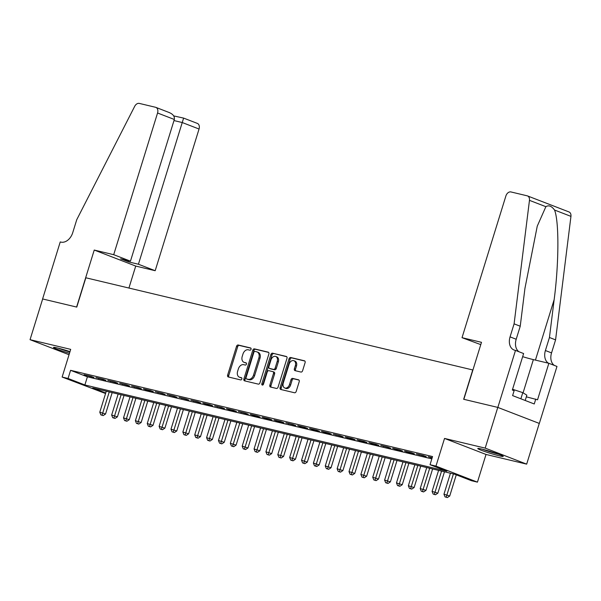 <?xml version="1.0" encoding="UTF-8"?>
<svg xmlns="http://www.w3.org/2000/svg" width="601" height="601" viewBox="0 0 601 601"><rect width="100%" height="100%" fill="white"/><g stroke="black" fill="none" stroke-linecap="round" stroke-linejoin="round"><path stroke-width="0.9" d="M251.045 349.264A1.172 0.834 -68.9 0 0 250.579 347.949L238.199 345.004A1.675 1.194 -68.9 0 0 236.539 346.326L227.629 375.099A1.675 1.194 -68.9 0 0 228.192 376.94A1.675 1.194 -68.9 0 0 228.305 376.97L240.678 379.922A1.172 0.834 -68.9 0 0 241.369 377.683L239.769 377.3A5.364 3.816 -68.9 0 1 239.423 377.195A5.364 3.816 -68.9 0 1 237.628 371.298L238.372 368.901A5.364 3.816 -68.9 0 1 243.683 364.672L245.283 365.055A1.172 0.834 -68.9 0 0 245.974 362.816L244.374 362.433A5.364 3.816 -68.9 0 1 244.021 362.328A5.364 3.816 -68.9 0 1 242.226 356.431L242.969 354.034A5.364 3.816 -68.9 0 1 248.281 349.805L249.881 350.188A1.172 0.834 -68.9 0 0 251.045 349.264M481.754 449.075A13.327 0.901 -162.8 0 0 477.765 448.511A13.327 0.901 -162.8 0 0 485.338 451.719A13.327 0.901 -162.8 0 0 499.243 455.828A13.327 0.901 -162.8 0 0 503.232 456.392A13.327 0.901 -162.8 0 0 495.66 453.177A13.327 0.901 -162.8 0 0 481.754 449.075M69.994 351.63A13.327 0.901 -162.8 0 0 57.478 347.987A13.327 0.901 -162.8 0 0 53.489 347.423A13.327 0.901 -162.8 0 0 69.483 353.283M300.936 372.049A1.675 1.194 -68.9 0 0 302.596 370.727L305.098 362.658A1.675 1.194 -68.9 0 0 304.534 360.81A1.675 1.194 -68.9 0 0 304.422 360.78L290.681 357.505A1.675 1.194 -68.9 0 0 289.021 358.827L280.111 387.6A1.675 1.194 -68.9 0 0 280.675 389.44A1.675 1.194 -68.9 0 0 280.78 389.478L294.528 392.753A1.675 1.194 -68.9 0 0 296.188 391.431L299.208 381.68A1.675 1.194 -68.9 0 0 298.644 379.84A1.675 1.194 -68.9 0 0 298.539 379.802L292.649 378.405A1.675 1.194 -68.9 0 0 290.997 379.719L289.494 384.557A4.485 3.185 -68.9 0 1 284.761 387.998A4.485 3.185 -68.9 0 1 283.266 383.07L289.126 364.131A4.485 3.185 -68.9 0 1 293.859 360.69A4.485 3.185 -68.9 0 1 295.361 365.618L294.385 368.774A1.675 1.194 -68.9 0 0 294.941 370.614A1.675 1.194 -68.9 0 0 295.053 370.652L300.936 372.049M497.786 407.403L539.27 423.42L526.671 464.137L485.187 448.113L497.786 407.403L463.664 399.274L472.739 369.953L85.845 277.782L76.77 307.096L42.656 298.967L30.05 339.678L70.7 349.361L62.128 377.052L68.063 378.465L70.58 370.321L432.555 456.557L430.031 464.701L435.965 466.113L477.449 482.137L471.515 480.725L454.702 474.227L92.727 387.991L105.731 393.009M485.187 448.113L444.537 438.43L435.965 466.113M268.865 354.027A1.675 1.194 -68.9 0 0 268.301 352.186A1.675 1.194 -68.9 0 0 268.196 352.148L254.448 348.873A1.675 1.194 -68.9 0 0 252.788 350.195L243.886 378.968A1.675 1.194 -68.9 0 0 244.442 380.809A1.675 1.194 -68.9 0 0 244.554 380.846L258.302 384.122A1.675 1.194 -68.9 0 0 259.955 382.799L268.865 354.027M272.561 353.193L286.309 356.461A1.675 1.194 -68.9 0 1 286.422 356.498A1.675 1.194 -68.9 0 1 286.977 358.339L278.075 387.112A1.675 1.194 -68.9 0 1 276.415 388.434L270.533 387.036A1.675 1.194 -68.9 0 1 270.42 386.999A1.675 1.194 -68.9 0 1 269.857 385.158L273.47 373.491A1.675 1.194 -68.9 0 0 272.914 371.643A1.675 1.194 -68.9 0 0 272.801 371.613L268.902 370.682A1.675 1.194 -68.9 0 0 267.242 372.004L263.478 384.152A1.172 0.834 -68.9 0 1 261.848 383.761L270.901 354.507A1.675 1.194 -68.9 0 1 272.561 353.193L286.76 356.739M30.05 339.678L69.032 354.733M91.172 376.429L84.05 374.731L93.974 377.511L91.172 376.429M103.041 379.254L95.92 377.563L105.844 380.343L103.041 379.254M114.911 382.086L107.789 380.388L117.713 383.168L114.911 382.086M126.773 384.91L119.652 383.213L129.576 385.992L126.773 384.91M138.643 387.743L131.521 386.045L141.445 388.824L138.643 387.743M150.513 390.567L143.391 388.87L146.193 389.951L153.315 391.649L150.513 390.567M162.383 393.392L155.261 391.702L165.185 394.474L162.383 393.392M174.245 396.224L167.123 394.526L177.047 397.306L174.245 396.224M186.115 399.049L178.993 397.351L188.917 400.131L186.115 399.049M197.984 401.874L190.863 400.183L200.787 402.963L197.984 401.874M209.854 404.706L202.732 403.008L205.534 404.09L212.656 405.788L209.854 404.706M221.716 407.531L214.595 405.833L224.519 408.612L221.716 407.531M233.586 410.363L226.464 408.665L229.266 409.747L236.388 411.445L233.586 410.363M245.456 413.188L238.334 411.49L248.258 414.269L245.456 413.188M257.326 416.012L250.204 414.314L253.006 415.404L260.128 417.094L257.326 416.012M269.188 418.844L262.074 417.147L264.876 418.228L271.99 419.926L269.188 418.844M281.058 421.669L273.936 419.971L276.738 421.053L283.86 422.751L281.058 421.669M292.927 424.494L285.806 422.803L295.73 425.576L292.927 424.494M304.797 427.326L297.675 425.628L300.477 426.71L307.599 428.408L304.797 427.326M316.659 430.151L309.545 428.453L312.347 429.535L319.469 431.233L316.659 430.151M328.529 432.983L321.407 431.285L324.209 432.367L331.331 434.065L328.529 432.983M340.399 435.808L333.277 434.11L343.201 436.889L340.399 435.808M352.269 438.632L345.147 436.935L347.949 438.024L355.071 439.714L352.269 438.632M364.131 441.465L357.017 439.767L359.819 440.849L366.941 442.546L364.131 441.465M376.001 444.289L368.879 442.591L371.681 443.673L378.803 445.371L376.001 444.289M387.87 447.114L380.749 445.424L390.673 448.196L387.87 447.114M399.74 449.946L392.618 448.248L395.42 449.33L402.542 451.028L399.74 449.946M411.602 452.771L404.488 451.073L407.29 452.155L414.412 453.853L411.602 452.771M423.472 455.596L416.35 453.905L426.274 456.685L423.472 455.596M70.58 370.321L87.4 376.819L431.834 458.879M432.209 457.677L428.22 456.73L432.089 458.067M444.537 438.43L486.021 454.454L526.671 464.137M486.021 454.454L477.449 482.137M105.566 393.535L62.128 377.052M68.063 378.465L84.876 384.963L446.851 471.199L430.031 464.701M87.4 376.819L84.876 384.963M86.852 375.813L86.972 375.43M98.722 378.645L98.842 378.254M110.592 381.47L110.712 381.087M122.461 384.294L122.574 383.911M134.323 387.127L134.444 386.736M146.193 389.951L146.313 389.568M158.063 392.784L158.183 392.393M169.933 395.608L170.045 395.225M181.795 398.433L181.915 398.05M193.665 401.265L193.785 400.875M205.534 404.09L205.655 403.707M217.404 406.915L217.524 406.531M229.266 409.747L229.387 409.356M241.136 412.571L241.256 412.188M253.006 415.404L253.126 415.013M264.876 418.228L264.996 417.845M276.738 421.053L276.858 420.67M288.608 423.885L288.728 423.495M300.477 426.71L300.598 426.327M312.347 429.535L312.467 429.152M324.209 432.367L324.33 431.976M336.079 435.192L336.199 434.808M347.949 438.024L348.069 437.633M359.819 440.849L359.939 440.458M371.681 443.673L371.801 443.29M383.551 446.505L383.671 446.115M395.42 449.33L395.541 448.947M407.29 452.155L407.41 451.772M419.152 454.987L419.273 454.596M431.022 457.812L431.142 457.429M244.021 362.328L245.14 362.764A5.364 3.816 -68.9 0 0 245.493 362.869L244.374 362.433M246.342 363.072L245.493 362.869M239.423 377.195L240.543 377.623A5.364 3.816 -68.9 0 0 240.888 377.736L239.769 377.3M241.737 377.939L240.888 377.736M250.94 348.204L239.318 345.432A1.675 1.194 -68.9 0 0 237.658 346.754L228.756 375.527A1.675 1.194 -68.9 0 0 228.973 377.135M268.647 352.419L255.568 349.309A1.675 1.194 -68.9 0 0 253.907 350.631L245.005 379.404A1.675 1.194 -68.9 0 0 245.223 381.004M255.034 351.42A1.172 0.834 -68.9 0 0 253.877 352.344L246.057 377.601A1.172 0.834 -68.9 0 0 246.53 378.915L248.213 379.314A5.364 3.816 -68.9 0 0 253.524 375.084L258.873 357.82A5.364 3.816 -68.9 0 0 257.078 351.931A5.364 3.816 -68.9 0 0 256.725 351.818L255.034 351.42M247.499 379.291A1.172 0.834 -68.9 0 0 247.65 379.344L246.53 378.915M257.078 351.931L258.197 352.359A5.364 3.816 -68.9 0 1 259.993 358.256L254.651 375.52A5.364 3.816 -68.9 0 1 249.34 379.749L247.65 379.344M273.019 371.696L273.921 372.042A1.675 1.194 -68.9 0 1 274.033 372.079A1.675 1.194 -68.9 0 1 274.597 373.92L270.983 385.594A1.675 1.194 -68.9 0 0 271.201 387.194M273.688 353.621A1.675 1.194 -68.9 0 0 272.028 354.943L262.968 384.197A1.172 0.834 -68.9 0 0 262.93 384.933M277.219 361.381A4.485 3.185 -68.9 0 0 275.724 356.453A4.485 3.185 -68.9 0 0 270.991 359.894L268.925 366.565A1.675 1.194 -68.9 0 0 269.481 368.413A1.675 1.194 -68.9 0 0 269.594 368.443L273.493 369.375A1.675 1.194 -68.9 0 0 275.153 368.052L277.219 361.381L278.346 361.81A4.485 3.185 -68.9 0 0 276.843 356.881L275.724 356.453M270.503 368.796A1.675 1.194 -68.9 0 0 270.608 368.841A1.675 1.194 -68.9 0 0 270.713 368.879L269.594 368.443M278.346 361.81L276.28 368.488A1.675 1.194 -68.9 0 1 274.619 369.81L270.713 368.879M293.859 360.69L294.978 361.118A4.485 3.185 -68.9 0 1 296.481 366.047L295.504 369.202A1.675 1.194 -68.9 0 0 295.722 370.809M284.761 387.998L285.888 388.434A4.485 3.185 -68.9 0 0 290.621 384.993L289.494 384.557M298.99 380.08L293.776 378.833A1.675 1.194 -68.9 0 0 292.116 380.155L290.621 384.993M304.88 361.051L291.801 357.941A1.675 1.194 -68.9 0 0 290.14 359.255L281.23 388.036A1.675 1.194 -68.9 0 0 281.448 389.636M106.279 391.221L99.781 412.226L105.551 414.014L112.169 392.626M102.042 415.163L100.855 414.878L103.162 415.591L102.042 415.163L109.247 391.927M100.855 414.878L99.781 412.226M105.551 414.014L103.162 415.591M69.926 351.855A11.532 0.781 17.2 0 1 59.567 348.512M58.199 348.167A13.245 0.894 -162.8 0 0 69.889 351.976M497.598 453.853A11.532 0.781 17.2 0 1 483.85 449.601M525.206 400.476L526.844 395.157L522.772 392.641L512.563 389.268M520.864 398.801L522.772 392.641M482.475 449.248A13.245 0.894 -162.8 0 0 498.928 454.341M113.702 254.689L157.56 113.003A5.124 3.644 -68.9 0 0 155.847 107.369A5.124 3.644 -68.9 0 0 155.516 107.271L139.312 103.41A5.124 3.644 -68.9 0 0 134.707 106.302L76.763 219.658L72.729 232.685A11.96 8.504 111.1 0 1 60.889 242.105L60.235 241.948L42.596 298.952L76.597 307.051L94.237 250.054L113.702 254.689L130.462 261.165L120.613 258.813L128.576 261.886L138.425 264.237L155.186 270.713L199.051 129.02L182.283 122.551L173.982 120.568M138.425 264.237L183.613 118.096L173.727 115.91M128.922 288.044L135.728 266.07L155.186 270.713M94.237 250.054L135.728 266.07M130.462 261.165L174.328 119.471L157.56 113.003M197 123.288A5.124 3.644 111.1 0 1 197.331 123.393A5.124 3.644 111.1 0 1 199.051 129.02M128.576 261.886L128.915 260.796M168.911 112.44C172.99 114.047 174.793 116.391 174.328 119.471M462.026 337.679L505.884 195.986A5.124 3.644 -68.9 0 1 510.963 191.952L527.16 195.813A5.124 3.644 -68.9 0 1 527.49 195.911A5.124 3.644 -68.9 0 1 529.466 200.351L514.095 323.849L510.061 336.876A11.96 8.504 -68.9 0 0 514.058 350.015A11.96 8.504 -68.9 0 0 514.839 350.255L515.493 350.413L497.846 407.418L463.844 399.312L481.491 342.315L462.026 337.679L480.777 344.621M568.644 211.83A5.124 3.644 111.1 0 1 568.974 211.935A5.124 3.644 111.1 0 1 570.95 216.368L555.579 339.873L549.442 337.499L554.152 299.629C558.96 263.554 559.14 221.243 554.543 210.034C551.583 206.023 548.69 204.911 545.873 206.684L537.256 226.149L524.943 288.352L520.233 326.223L516.199 339.249A11.96 8.504 -68.9 0 0 519.016 351.773M520.233 326.223L514.095 323.849M555.579 339.873L551.545 352.9A11.96 8.504 -68.9 0 0 554.362 365.423M548.458 363.199A11.96 8.504 -68.9 0 1 545.408 350.526L549.442 337.499M497.846 407.418L539.33 423.435L556.977 366.437L548.848 363.297L537.557 399.778L526.326 396.833M515.493 350.413L523.621 353.553L512.33 390.034L514.125 390.725L512.608 395.608L534.251 403.97L535.761 399.079M548.848 363.297L533.357 359.608A19.224 1.3 17.2 0 1 522.652 356.671M118.149 394.046L111.651 415.051L117.42 416.839L124.039 395.45M113.912 417.988L112.725 417.71L115.031 418.424L113.912 417.988L121.117 394.752M112.725 417.71L111.651 415.051M117.42 416.839L115.031 418.424M130.019 396.878L123.513 417.883L129.283 419.671L135.909 398.275M125.782 420.82L124.595 420.535L126.901 421.248L125.782 420.82L132.986 397.584M124.595 420.535L123.513 417.883M129.283 419.671L126.901 421.248M141.889 399.703L135.383 420.708L141.152 422.495L147.778 401.107M137.644 423.645L136.457 423.359L138.771 424.081L137.644 423.645L144.856 400.409M136.457 423.359L135.383 420.708M141.152 422.495L138.771 424.081M153.751 402.527L147.253 423.532L153.022 425.328L159.641 403.932M149.514 426.47L148.327 426.192L150.633 426.905L149.514 426.47L156.718 403.233M148.327 426.192L147.253 423.532M153.022 425.328L150.633 426.905M165.621 405.359L159.122 426.364L164.892 428.152L171.51 406.757M161.384 429.302L160.197 429.016L162.503 429.73L161.384 429.302L168.588 406.066M160.197 429.016L159.122 426.364M164.892 428.152L162.503 429.73M177.49 408.184L170.984 429.189L176.754 430.977L183.38 409.589M173.253 432.127L172.066 431.841L174.373 432.562L173.253 432.127L180.458 408.89M172.066 431.841L170.984 429.189M176.754 430.977L174.373 432.562M189.36 411.009L182.854 432.014L188.624 433.809L195.25 412.414M185.116 434.951L183.929 434.673L186.242 435.387L185.116 434.951L192.328 411.723M183.929 434.673L182.854 432.014M188.624 433.809L186.242 435.387M201.222 413.841L194.724 434.846L200.494 436.634L207.112 415.246M196.985 437.783L195.798 437.498L198.105 438.212L196.985 437.783L204.19 414.547M195.798 437.498L194.724 434.846M200.494 436.634L198.105 438.212M213.092 416.666L206.594 437.671L212.363 439.459L218.982 418.071M208.855 440.608L207.668 440.323L209.974 441.044L208.855 440.608L216.06 417.372M207.668 440.323L206.594 437.671M212.363 439.459L209.974 441.044M224.962 419.498L218.456 440.503L224.233 442.291L230.852 420.895M220.725 443.44L219.538 443.155L221.844 443.869L220.725 443.44L227.929 420.204M219.538 443.155L218.456 440.503M224.233 442.291L221.844 443.869M236.832 422.323L230.326 443.328L236.095 445.116L242.721 423.728M232.587 446.265L231.4 445.98L233.714 446.701L232.587 446.265L239.799 423.029M231.4 445.98L230.326 443.328M236.095 445.116L233.714 446.701M248.694 425.147L242.195 446.152L247.965 447.948L254.584 426.552M244.457 449.09L243.27 448.812L245.576 449.525L244.457 449.09L251.661 425.854M243.27 448.812L242.195 446.152M247.965 447.948L245.576 449.525M260.564 427.98L254.065 448.985L259.835 450.773L266.453 429.377M256.327 451.922L255.14 451.636L257.446 452.35L256.327 451.922L263.531 428.686M255.14 451.636L254.065 448.985M259.835 450.773L257.446 452.35M272.433 430.804L265.927 451.809L271.705 453.597L278.323 432.209M268.196 454.747L267.009 454.461L269.316 455.182L268.196 454.747L275.401 431.51M267.009 454.461L265.927 451.809M271.705 453.597L269.316 455.182M284.303 433.629L277.797 454.634L283.567 456.429L290.193 435.034M280.058 457.571L278.872 457.293L281.185 458.007L280.058 457.571L287.27 434.335M278.872 457.293L277.797 454.634M283.567 456.429L281.185 458.007M296.173 436.461L289.667 457.466L295.437 459.254L302.055 437.866M291.928 460.404L290.741 460.118L293.048 460.832L291.928 460.404L299.133 437.167M290.741 460.118L289.667 457.466M295.437 459.254L293.048 460.832M308.035 439.286L301.537 460.291L307.306 462.079L313.925 440.691M303.798 463.228L302.611 462.943L304.917 463.664L303.798 463.228L311.002 439.992M302.611 462.943L301.537 460.291M307.306 462.079L304.917 463.664M319.905 442.111L313.406 463.123L319.176 464.911L325.795 443.515M315.668 466.053L314.481 465.775L316.787 466.489L315.668 466.053L322.872 442.824M314.481 465.775L313.406 463.123M319.176 464.911L316.787 466.489M331.775 444.943L325.269 465.948L331.038 467.736L337.664 446.348M327.53 468.885L326.343 468.6L328.657 469.313L327.53 468.885L334.742 445.649M326.343 468.6L325.269 465.948M331.038 467.736L328.657 469.313M343.644 447.768L337.138 468.772L342.908 470.56L349.534 449.172M339.4 471.71L338.213 471.432L340.519 472.146L339.4 471.71L346.604 448.474M338.213 471.432L337.138 468.772M342.908 470.56L340.519 472.146M355.507 450.6L349.008 471.605L354.778 473.393L361.396 451.997M351.269 474.542L350.082 474.257L352.389 474.97L351.269 474.542L358.474 451.306M350.082 474.257L349.008 471.605M354.778 473.393L352.389 474.97M367.376 453.424L360.878 474.429L366.648 476.217L373.266 454.829M363.139 477.367L361.952 477.081L364.259 477.803L363.139 477.367L370.344 454.131M361.952 477.081L360.878 474.429M366.648 476.217L364.259 477.803M379.246 456.249L372.74 477.254L378.51 479.05L385.136 457.654M375.001 480.191L373.814 479.914L376.128 480.627L375.001 480.191L382.213 456.955M373.814 479.914L372.74 477.254M378.51 479.05L376.128 480.627M391.116 459.081L384.61 480.086L390.38 481.874L397.006 460.479M386.871 483.024L385.684 482.738L387.991 483.452L386.871 483.024L394.076 459.788M385.684 482.738L384.61 480.086M390.38 481.874L387.991 483.452M402.978 461.906L396.48 482.911L402.249 484.699L408.868 463.311M398.741 485.848L397.554 485.563L399.86 486.284L398.741 485.848L405.945 462.612M397.554 485.563L396.48 482.911M402.249 484.699L399.86 486.284M414.848 464.731L408.349 485.743L414.119 487.531L420.738 466.136M410.611 488.673L409.424 488.395L411.73 489.109L410.611 488.673L417.815 465.444M409.424 488.395L408.349 485.743M414.119 487.531L411.73 489.109M426.718 467.563L420.212 488.568L425.981 490.356L432.607 468.968M422.473 491.505L421.286 491.22L423.6 491.934L422.473 491.505L429.685 468.269M421.286 491.22L420.212 488.568M425.981 490.356L423.6 491.934M438.587 470.388L432.081 491.393L437.851 493.181L444.477 471.793M434.343 494.33L433.156 494.052L435.462 494.766L434.343 494.33L441.555 471.094M433.156 494.052L432.081 491.393M437.851 493.181L435.462 494.766M450.45 473.22L443.951 494.225L449.721 496.013L456.272 474.835M446.212 497.162L445.025 496.877L447.332 497.59L446.212 497.162L453.417 473.926M445.025 496.877L443.951 494.225M449.721 496.013L447.332 497.59M228.756 375.527L227.629 375.099M237.658 346.754L236.539 346.326M239.318 345.432L238.199 345.004M245.005 379.404L243.886 378.968M253.907 350.631L252.788 350.195M255.568 349.309L254.448 348.873M249.34 379.749L248.213 379.314M254.651 375.52L253.524 375.084M259.993 358.256L258.873 357.82M270.983 385.594L269.857 385.158M274.597 373.92L273.47 373.491M262.968 384.197L261.848 383.761M272.028 354.943L270.901 354.507M274.619 369.81L273.493 369.375M276.28 368.488L275.153 368.052M295.504 369.202L294.385 368.774M296.481 366.047L295.361 365.618M292.116 380.155L290.997 379.719M293.776 378.833L292.649 378.405M281.23 388.036L280.111 387.6M290.14 359.255L289.021 358.827M291.801 357.941L290.681 357.505M516.199 339.249L510.061 336.876M545.408 350.526L551.545 352.9M570.95 216.368L554.543 210.034M545.873 206.684L529.466 200.351M554.152 299.629L535.438 360.097M523.073 392.829L533.357 359.608M247.574 379.321L246.448 378.885M274.033 372.079L272.914 371.643M270.608 368.841L269.481 368.413M155.847 107.369L169.572 112.672M183.613 118.096L197.331 123.393M568.974 211.935L527.49 195.911"/></g></svg>

